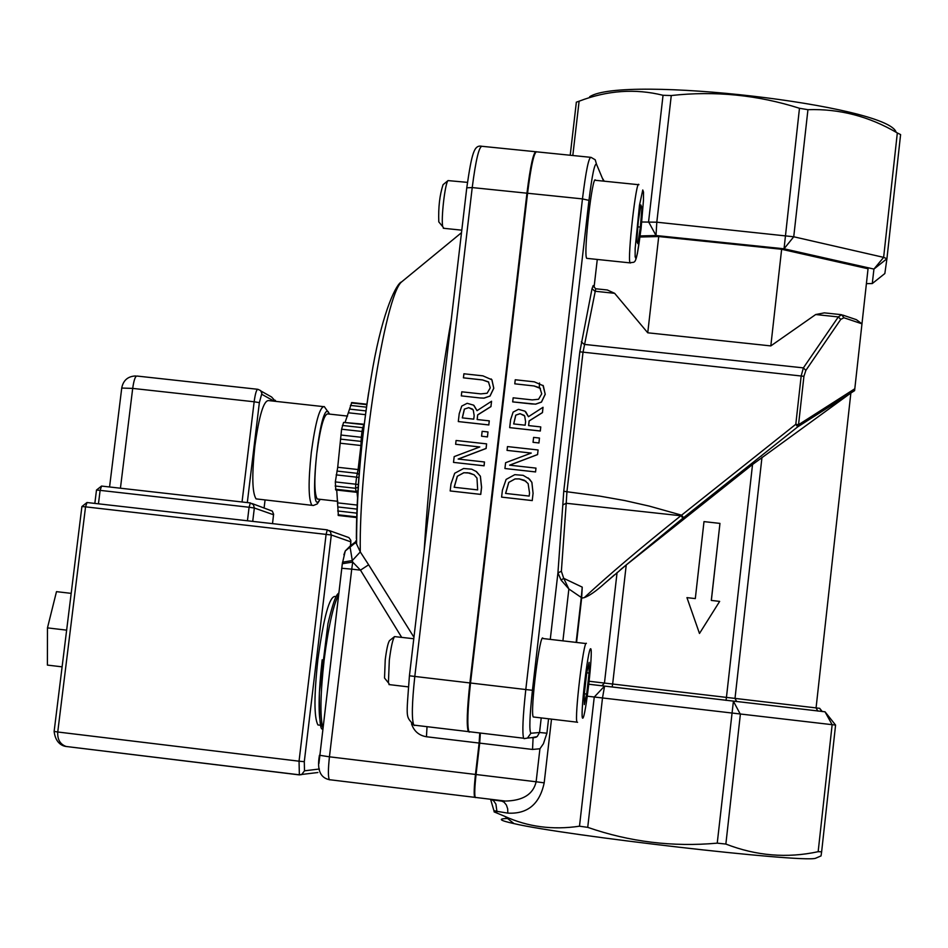 <?xml version="1.0" encoding="UTF-8"?>
<svg xmlns="http://www.w3.org/2000/svg" width="948" height="948" viewBox="0 0 948 948"><rect width="100%" height="100%" fill="white"/><g stroke="black" fill="none" stroke-linecap="round" stroke-linejoin="round"><path stroke-width="1.42" d="M341.671 568.255L351.732 569.144L352.715 562.093L342.323 563.705L342.157 564.724M319.44 755.248L329.442 756.812L351.732 569.144L360.477 570.151L352.715 562.093L352.301 560.564L342.572 562.164L342.418 563.171M401.644 637.317L360.477 570.151L368.642 564.795L360.287 551.926L352.301 560.564L350.085 547.091L355.512 542.659L356.578 544.01C356.531 488.552 361.946 429.74 372.825 367.563C383.241 309.226 396.762 283.191 401.679 281.852L403.741 280.146M318.919 763.484L342.323 563.705L345.285 550.93L350.085 547.091L351.708 544.602L354.884 543.228L356.01 540.751M461.51 232.663L401.679 281.852C384.959 294.615 358.688 463.371 360.287 551.926L356.578 544.01M539.933 748.766L536.13 781.768L476.062 774.516L479.7 743.125L532.539 749.453L539.933 748.766L543.417 743.73L546.913 733.207L548.572 718.785M500.888 800.681L504.052 802.162L506.386 805.006L507.69 808.822L507.808 813.123C527.526 814.214 539.661 804.129 544.188 782.847L551.511 719.141M544.188 782.847L536.13 781.768C533.25 794.27 522.976 800.705 505.308 801.06L496.302 799.958M476.062 774.516C474.675 787.172 474.403 794.803 475.232 797.398L475.552 797.6M562.911 640.86L568.871 588.981L581.29 597.477L582.238 587.132L563.705 578.316L561.37 571.3L557.934 572.865L561.121 580.14L568.871 588.981L563.705 578.316L561.121 580.14M480.352 733.053L479.7 743.125M597.276 259.444L594.076 287.208L593.175 285.561L592.038 288.63L579.821 351.815L563.752 491.242L562.804 504.952L566.205 503.269L566.94 491.751L563.752 491.242M561.37 571.3L566.217 503.269L680.984 515.771L682.951 518.165L797.706 426.861L798.536 424.716L795.799 424.289L797.706 426.861L854.598 390.647L868.048 268.758L781.638 249.277L658.73 236.538L640.042 237.012M680.842 515.759C640.635 547.908 608.45 575.199 584.288 597.619L581.645 598.141L576.562 642.448M582.238 587.132L581.645 598.141M581.29 597.477L576.135 642.4M413.956 637.269L368.642 564.795M411.527 723.786C413.909 731.145 418.898 735.47 426.458 736.75L479.119 743.054L479.759 732.982M479.119 743.054L475.469 774.445L329.442 756.812C328.079 769.409 328.044 777.028 329.359 779.683L329.809 779.884M475.375 797.422L474.652 797.327C473.822 794.732 474.095 787.101 475.469 774.445M587.333 696.199L835.579 725.078L825.033 711.794L588.862 684.243L601.885 685.783L604.457 683.07L589.194 681.268M494.109 811.879L504.893 816.394C527.835 826.893 552.696 830.164 579.489 826.206L587.724 827.355C629.673 841.907 672.843 847.168 717.233 843.151L725.86 844.064C756.291 855.878 787.053 858.426 818.16 851.695L821.632 851.79L821.039 855.914L815.387 858.331C800.61 862.716 565.387 835.65 514.041 823.622C499.632 820.447 497.463 818.74 507.536 818.48M470.516 683.01L527.562 193.25L582.463 198.902L525.796 689.54L470.516 683.01C467.601 709.839 467.068 726.061 468.916 731.678L469.521 732.117M590.284 157.285L536.852 151.858C534.198 151.36 531.105 165.153 527.562 193.25M469.213 732.022L468.312 731.607C466.463 725.99 466.997 709.768 469.9 682.939L526.946 193.191C530.394 165.782 533.451 151.941 536.118 151.656M533.037 442.313L538.902 442.953L539.471 438.035L533.606 437.395L533.037 442.313L538.902 442.953M539.471 438.035L538.95 443M479.795 446.958L454.187 456.604L453.511 462.387L484.037 465.776L484.475 461.984L458.157 459.057L486.063 448.428L486.597 443.865L456.083 440.488L455.632 444.28L479.795 446.958M484.475 461.984L484.096 465.824L453.511 462.387M486.597 443.865L486.123 448.475L458.299 459.069M479.712 446.982L455.632 444.28M477.674 414.857L490.946 406.526L491.562 401.253L477.022 410.674L473.597 405.151L467.163 403.303L461.735 406.088L459.223 413.695L458.299 421.564L488.801 424.917L489.275 420.853L477.14 419.526L477.674 414.857L477.2 419.526M468.644 407.628L473.23 409.88L474.166 415.579L473.751 419.146L462.28 417.89L464.366 409.109L468.703 407.676L464.366 409.109M472.495 409.086L468.703 407.676M473.964 405.46L477.057 410.65M490.946 406.526L491.562 401.253M491.005 406.585L477.733 414.916M464.425 409.157L462.351 417.89M488.801 424.917L489.275 420.853M488.86 424.965L458.299 421.564M450.987 483.966L450.17 490.946L480.707 494.37L481.525 487.308L480.34 476.18L476.5 471.654L471.677 469.189L463.608 468.502L454.696 473.265L450.987 483.966M475.884 471.215L480.399 476.216L481.584 487.343L480.755 494.406L450.17 490.946M474.012 474.758L467.791 472.779L463.833 472.779L457.291 476.275L463.773 472.732L469.663 473.04L474.166 474.865L476.986 478.1L477.662 489.903L454.151 487.26L457.291 476.275M457.363 476.311L454.222 487.272M480.328 397.947L483.978 398.089L489.974 396.039L493.742 388.23L491.87 379.769L482.911 375.846L463.904 373.785L463.43 377.837L482.544 379.911L488.445 381.878L490.27 387.851L487.118 393.242L480.802 393.882L461.783 391.808L461.309 395.873L480.387 397.994L461.309 395.873M488.741 382.151L482.591 379.97L463.43 377.837M491.123 378.927L491.87 379.769M491.929 379.828L493.79 388.277L490.021 396.086L484.037 398.148L480.387 397.994M510.605 419.727L509.68 427.619L540.289 430.985L540.751 426.92L528.569 425.581L529.114 420.912L542.422 412.57L543.026 407.284L528.451 416.717L525.002 411.183L518.461 409.335L513.117 412.119L510.605 419.727M540.751 426.92L540.336 431.032L509.68 427.619M543.026 407.284L542.469 412.617L529.162 420.959L528.629 425.581M524.161 415.366L520.085 413.707L515.748 415.153L520.037 413.66L524.647 415.923L525.595 421.635L525.18 425.202L513.674 423.934L515.748 415.153M515.807 415.2L513.733 423.946M525.808 411.894L528.474 416.693M509.586 465.172L537.563 454.542L538.085 449.968L507.476 446.579L507.038 450.383L531.271 453.061L505.604 462.719L504.929 468.513L535.549 471.914L535.987 468.111L509.586 465.172M531.188 453.085L507.038 450.383M537.563 454.542L538.085 449.968M537.611 454.578L509.704 465.184M535.549 471.914L535.987 468.111M535.596 471.95L504.929 468.513M533.949 385.907L539.874 387.874L541.723 393.847L538.559 399.262L532.231 399.902L513.152 397.816L512.678 401.881L531.757 403.966L535.608 404.109L541.427 402.059L545.195 394.226L543.311 385.765L534.328 381.831L515.25 379.757L514.776 383.822L533.997 385.954L514.776 383.822M540.419 388.407L533.997 385.954M542.979 385.362L545.242 394.285L541.474 402.106L535.656 404.156L512.678 401.881M528.202 477.958L531.899 482.378L533.096 493.517L531.852 482.331L529.541 479.155L523.154 475.339L514.8 474.664L506.125 479.415L502.416 490.128L501.599 497.119L532.231 500.556L533.049 493.481L532.231 500.556M519.196 478.882L524.363 480.257L528.119 483.61L529.541 492.96L529.174 496.077L505.592 493.434L508.732 482.425L515.013 478.918L519.255 478.918L515.06 478.953L508.732 482.425M525.986 481.252L519.255 478.918M508.792 482.461L505.651 493.434M532.278 500.591L501.599 497.119M487.983 431.956L482.141 431.316L481.572 436.222L487.414 436.874L487.983 431.956L487.462 436.921L481.572 436.222M695.311 598.591L703.997 521.613L719.959 523.403L711.296 600.428L719.662 601.388L699.482 633.465L686.945 597.631L695.311 598.591M719.662 601.388L699.482 633.465M719.959 523.403L711.356 600.428M817.401 857.466L815.387 858.331M589.644 96.755C622.919 74.631 888.584 105.37 896.109 132.258M602.229 177.916L604.22 181.198M539.507 383.016L539.305 387.448M854.8 388.763L798.536 424.716L803.928 376.309L805.871 370.36L803.383 367.883L801.19 375.87L795.799 424.289L681.576 515.167L649.261 506.102L624.756 500.556L600.048 496.171L566.94 491.751L582.996 352.419L595.747 288.761L607.324 289.981L614.636 293.311L647.745 332.795L770.819 345.913L815.695 314.535L824.357 312.864L840.722 314.594M683.567 517.667L681.576 515.167L680.984 515.771M852.619 391.725L752.534 464.508L626.237 564.984L604.658 583.387C596.114 591.125 589.312 595.865 584.288 597.619M868.048 268.758L854.598 390.647M805.871 370.36L840.769 319.369L838.316 316.928L803.383 367.883L584.181 344.385L581.325 341.766M840.769 319.369L843.945 317.77L841.611 314.689L838.316 316.928L815.695 314.535M842.784 315.091L856.364 319.666L861.969 323.825L843.945 317.77M640.184 235.934L656.004 235.519L784.043 248.791L873.938 269.078L872.279 283.559L866.543 283.618M884.84 273.545L872.279 283.559L884.84 273.545L886.925 258.733L883.631 257.37L793.737 236.775L656.81 222.199L641.784 221.998M897.329 132.957L883.631 257.37L873.938 269.078L886.925 258.733L900.6 134.58L897.329 132.957C869.186 116.379 839.383 108.629 807.945 109.684L799.472 108.273C757.594 94.942 714.863 90.7 671.267 95.535L663.043 95.286C635.326 88.401 607.348 90.368 579.11 101.199L576.289 102.206M647.745 332.795L658.73 236.538M770.819 345.913L781.638 249.277M336.718 490.057L338.377 515.487M364.198 424.23L343.591 422.405L341.6 429.219L337.713 467.269L335.319 481.916L335.805 489.95M366.9 404.215L351.767 402.545L345.179 422.133M86.967 502.523L81.919 506.528L85.545 506.848L87.026 502.523L327.25 529.861M81.907 506.564L54.131 731.418L57.745 731.998L85.545 506.848L331.302 534.992L330.354 531.579L327.285 529.861L326.112 534.257L299.047 761.197L304.296 761.682L331.302 534.992L350.902 541.865L350.511 545.183L350.831 540.372L348.9 537.599L329.24 530.56M299.236 774.883L66.135 746.479C60.115 744.287 57.318 739.464 57.745 731.998L299.047 761.197L299.367 774.895L301.618 774.599L304.498 770.819L304.296 761.682M319.914 725.184L317.924 724.947C314.013 717.541 313.989 695.832 317.853 659.82C323.683 617.03 329.477 595.901 335.248 596.446M101.507 486.075L96.483 490.057L100.121 490.365L101.578 486.075L250.296 502.914M96.483 490.104L94.836 503.412M252.287 503.613L272.337 511.114L273.605 514.266L272.514 523.628L273.605 514.089M250.355 502.926L249.087 507.251L254.337 508.01L253.389 504.62L250.355 502.926M318.492 499.134L317.201 498.992C314.25 493.766 314.108 478.598 316.774 453.5C320.412 426.719 324.157 413.529 328.008 413.932L347.584 416.089M257.738 499.075L256.055 498.885C252.192 492.806 251.789 475.256 254.858 446.235C259.148 415.283 263.781 400.068 268.734 400.601L322.913 406.562M121.735 388.052L132.696 388.407C133.869 380.231 135.28 376.107 136.927 376.036L257.607 389.273M389.652 684.657L388.419 682.856L389.308 660.258C390.967 647.211 392.709 639.319 394.546 636.594L413.778 638.739M534.008 717.055L533.274 716.972C529.825 712.351 540.135 629.97 543.062 638.549L586.018 643.55M389.64 640.528L389.486 640.647C387.993 642.874 386.571 649.25 385.232 659.784L384.533 678.033L385.635 679.408M584.312 693.936L586.741 672.725L589.123 662.356L589.075 673.068L586.67 694.066L584.288 704.565L584.312 693.936M584.324 693.794L586.67 694.066M586.729 672.796L589.075 673.068M443.877 228.314L442.728 226.655C440.903 218.964 445.039 183.094 448.025 180.594L467.459 182.372M587.322 258.401L586.67 258.294C583.21 254.254 592.488 172.832 595.545 180.31L638.383 184.682M443.332 184.481L443.072 184.694C439.682 194.992 438.26 207.399 438.794 221.891L439.836 223.159M640.872 204.934L641.915 207.79L640.374 227.082L637.803 243.648L636.748 241.005L638.277 221.571L640.872 204.934M640.445 207.636L641.915 207.79M640.374 227.082L637.862 226.821M71.195 593.365L56.489 591.647L47.471 627.884L47.4 665.093L62.118 666.847M66.644 630.147L47.471 627.884M351.518 544.685L345.297 550.918L343.887 554.781M351.957 544.614L356.519 541.095M368.582 392.839C360.548 446.804 356.472 495.401 356.353 538.63L356.495 538.274M491.42 799.365L493.813 801.001L495.911 804.105L496.906 811.334L507.808 813.123M494.24 810.682L496.906 811.334L496.764 812.531M546.913 733.207L539.542 732.496L537.196 736.596L532.006 737.615M532.539 749.453L533.084 737.817L536.236 737.177L527.479 738.077L530.892 733.254C529.114 730.861 529.624 716.546 532.432 690.286L588.969 200.372C592.109 174.965 594.633 162.926 596.517 164.229L603.58 181.127M562.804 504.952L557.934 572.865L550.267 639.39M541.225 717.92L539.542 732.496L530.892 733.254M524.102 738.646L527.479 738.077L524.102 738.646M426.458 736.75L427.027 726.678M451.248 319.926C438.296 393.479 429.29 470.161 424.218 549.947M579.489 826.206L594.254 697.041L604.575 686.103L602.49 698.036L587.724 827.355M601.885 685.783L822.082 711.45M469.9 682.939L414.809 676.445L472.223 187.574L466.748 187.811M526.946 193.191L472.223 187.574C475.837 159.525 479.178 145.767 482.248 146.324L535.359 151.704M588.969 200.372L582.463 198.902C585.947 170.747 588.803 156.894 591.042 157.356L595.226 159.797L596.517 164.229M468.916 731.678L523.604 738.219C522.135 732.638 522.869 716.415 525.796 689.54L532.432 690.286M414.513 725.552L413.802 725.101C411.586 719.449 411.918 703.226 414.809 676.445L409.394 675.77M803.928 376.309L579.821 351.815M614.636 293.311L594.846 291.226L592.038 288.63M595.569 288.737L593.175 285.561M612.147 686.992L612.657 684.029L604.457 683.07L617.077 572.545M854.03 390.825L854.622 390.446M604.658 583.387L614.541 574.772M620.253 569.855L682.951 518.165M726.026 700.394L726.441 697.396L612.657 684.029L626.237 564.984M736.738 701.639L735.008 698.403L726.441 697.396L752.534 464.508M817.828 711.083L816.074 707.907L735.008 698.403L761.979 457.268M822.141 711.581L819.534 708.31L816.074 707.907L850.866 392.97M822.189 711.474L819.653 708.286M818.16 851.695L832.143 724.71L825.092 711.936L835.579 725.078L821.632 851.79M717.233 843.151L733.408 701.259L740.364 714.282L725.86 844.064M671.267 95.535L656.81 222.199L656.004 235.519L648.574 221.785L663.043 95.286M807.945 109.684L793.737 236.775L784.043 248.791L799.472 108.273M572.817 155.508L579.11 101.199M358.403 483.67L358.557 482.402M358.237 487.023L355.559 488.303L356.164 492.237M359.529 469.722L358.095 469.544L357.325 473.348L359.15 474.427M361.792 445.619L360.951 445.513L358.095 469.544L337.713 467.269M362.255 441.294L361.129 441.401L360.951 445.513L340.569 443.249M362.681 437.466L361.306 437.289L361.129 441.401L340.735 439.137M363.345 431.648L361.994 431.47L361.306 437.289L340.913 435.025M363.771 428.034L362.752 427.702L361.994 431.47L341.6 429.219M343.591 422.405L363.937 424.657L362.752 427.702L342.37 425.451M357.029 492.166L357.574 498.091M358 490.78L355.856 491.502L335.474 489.215M358.297 484.594L355.737 484.203L355.559 488.303L335.154 486.004M358.913 477.496L356.566 477.164L355.737 484.203L335.319 481.916M336.931 471.061L357.325 473.348L356.566 477.164L336.161 474.877M356.768 516.897L338.069 514.776M337.678 510.972L356.898 513.152M357.052 509.112L337.844 506.943M357.218 505.071L338.009 502.902M322.735 727.59C319.974 715.918 320.424 693.581 324.074 660.566C328.269 627.635 333.08 605.76 338.507 594.941M322.178 659.784C318.398 693.9 318.101 716.084 321.265 726.334M348.888 412.842L365.466 414.667M365.975 410.911L349.646 409.121M366.485 407.166L350.404 405.4M351.376 402.947L366.84 404.642M317.9 772.513L299.082 774.777L66.135 746.479M319.381 769.006L304.498 770.819M98.45 503.826L100.121 490.365L249.087 507.251L247.452 520.784M252.725 521.376L254.337 508.01L273.569 514.764M319.95 499.3C307.875 522.289 318.67 404.95 328.055 411.515L329.477 414.086M324.133 406.538C319.666 407.012 315.388 422.334 311.3 452.528C308.219 481.596 308.396 499.146 311.845 505.189L313.136 505.474M247.309 502.582L259.361 402.651L254.147 401.774L242.048 501.978M259.361 402.651L261.873 393.313L260.593 390.6L257.903 389.308C256.529 389.403 255.273 393.562 254.147 401.774L132.696 388.407L120.432 488.208M275.489 401.348L271.602 397.011L260.961 391.026M261.861 394.332L274.162 401.194M265.073 499.904L264.113 507.844L265.084 499.904M586.385 643.313C583.553 640.22 574.275 718.098 577 722.163L577.581 722.305M590.675 648.752C593.472 649.167 585.568 718.3 582.724 718.193C579.761 718.762 587.926 647.555 590.675 648.752M638.893 184.742C636.416 177.312 627.173 258.84 630.041 262.821L630.562 262.975M641.049 228.823L637.364 253.72L635.907 258.603L635.124 256.73L635.172 248.388L639.473 205.278L642.768 189.979L643.514 192.124L643.443 200.597L641.049 228.823M319.429 755.343C316.869 769.658 320.175 777.763 329.359 779.683L474.652 797.327M502.523 801.238L505.189 801.048M502.594 801.25L490.673 799.591L494.204 811.606M475.232 797.398L505.308 801.06M531.638 737.651L532.598 737.769M481.323 146.146C474.249 145.281 471.914 152.237 466.795 187.609L409.429 675.782C406.088 721.001 405.685 715.432 413.802 725.101L468.312 731.607M576.348 102.194L570.21 155.247M514.041 823.622L504.893 816.394M357.941 491.656L356.033 492.225L335.675 489.938M338.246 515.475L356.756 517.572M322.581 728.882C320.246 730.671 319.18 718.537 319.393 692.49L327.961 623.618C334.857 594.74 337.452 594.254 338.732 593.069M66.289 746.514C68.789 746.372 56.145 747.972 54.131 731.465M256.055 498.885L313.373 505.485L317.248 503.921L320.211 499.323M329.525 414.098L324.37 406.716M275.69 401.36L275.358 400.293M135.588 375.953C127.921 376.32 123.323 380.267 121.771 387.803L109.565 486.976M317.201 498.992L337.855 501.314M320.922 725.315L317.924 724.947M474.841 645.872L474.225 645.801M469.343 694.09L468.739 694.019M408.292 686.873L388.964 684.575M384.533 678.033L388.419 682.856M389.486 640.647L394.546 636.594M577 722.163L533.274 716.972M528.119 188.593L527.515 188.534M522.526 236.502L521.91 236.431M461.795 230.174L443.309 228.255M438.794 221.891L442.728 226.655M443.072 184.694L448.025 180.594M586.694 258.342L630.065 262.88C635.267 260.925 635.824 268.865 641.002 228.942M516.802 285.585L516.198 285.514"/></g></svg>
